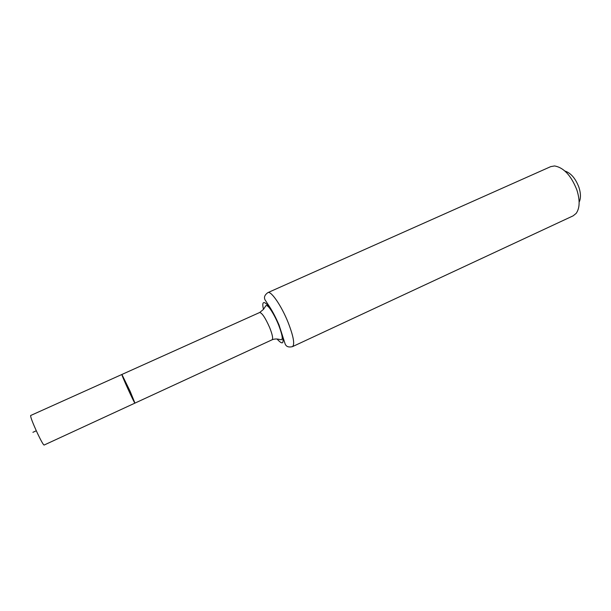 <?xml version="1.0" encoding="UTF-8"?>
<svg xmlns="http://www.w3.org/2000/svg" width="611" height="611" viewBox="0 0 611 611"><rect width="100%" height="100%" fill="white"/><g stroke="black" fill="none" stroke-linecap="round" stroke-linejoin="round"><path stroke-width="0.92" d="M130.128 391.277L121.902 374.467C121.031 374.161 134.611 403.963 134.955 403.107L130.128 391.277L121.902 374.467L30.634 415.518C30.489 417.16 32.803 423.171 37.584 433.558C41.136 440.959 43.305 444.793 44.091 445.06L134.955 403.107L130.128 391.277M579.136 202.18C580.939 198.415 580.87 193.473 578.938 187.34C575.562 178.45 570.895 173.028 564.954 171.057M292.493 346.636L573.133 215.836L576.15 213.399C579.831 208.16 580.091 200.385 576.914 190.074C571.216 175.594 563.754 167.559 554.528 165.955L550.71 166.635L267.87 292.623C263.318 295.938 264.532 298.512 264.968 299.749L269.581 306.806C272.689 311.572 275.836 317.621 279.021 324.953L285.207 344.153C285.856 345.291 286.994 347.903 292.493 346.636C294.96 344.413 293.486 336.302 288.056 322.287C281.419 305.714 270.971 290.569 267.87 292.623M32.91 432.313L36.293 430.778M134.955 403.107L272.116 339.777C273.254 338.677 272.43 334.599 269.65 327.534C265.373 317.896 262.05 312.885 259.683 312.496L121.902 374.467M268.397 305.897L268.779 307.203M277.02 338.99C284.405 347.109 285.001 342.412 278.807 324.922C271.078 305.607 259.904 294.723 263.494 309.311M272.116 339.777C277.203 337.761 281.121 340.388 281.488 339.586C283.069 339.09 282.099 334.194 278.593 324.899C276.111 318.866 273.415 313.71 270.513 309.433C268.672 306.684 267.16 305.393 265.984 305.553L263.425 309.41L259.683 312.496"/></g></svg>
